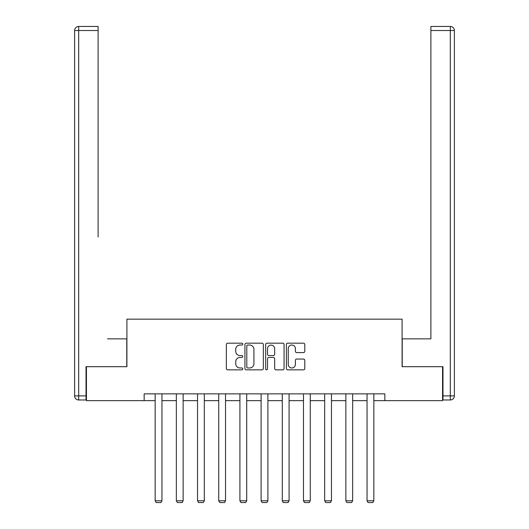 <?xml version="1.0" encoding="UTF-8"?>
<svg xmlns="http://www.w3.org/2000/svg" width="529" height="529" viewBox="0 0 529 529"><rect width="100%" height="100%" fill="white"/><g stroke="black" fill="none" stroke-linecap="round" stroke-linejoin="round"><path stroke-width="0.79" d="M242.771 344.108A0.932 0.932 0 0 0 241.832 343.176L227.668 343.176A1.336 1.336 0 0 0 226.339 344.511L226.339 368.508A1.336 1.336 0 0 0 227.668 369.844L241.832 369.844A0.932 0.932 0 0 0 242.771 368.911A0.932 0.932 0 0 0 241.832 367.972L240.001 367.972A4.265 4.265 0 0 1 235.736 363.707L235.736 361.71A4.265 4.265 0 0 1 240.001 357.445L241.832 357.445A0.932 0.932 0 0 0 242.771 356.506A0.932 0.932 0 0 0 241.832 355.574L240.001 355.574A4.265 4.265 0 0 1 235.736 351.309L235.736 349.312A4.265 4.265 0 0 1 240.001 345.04L241.832 345.04A0.932 0.932 0 0 0 242.771 344.108M303.461 352.579A1.336 1.336 0 0 0 304.797 351.243L304.797 344.511A1.336 1.336 0 0 0 303.461 343.176L287.73 343.176A1.336 1.336 0 0 0 286.401 344.511L286.401 368.508A1.336 1.336 0 0 0 287.73 369.844L303.461 369.844A1.336 1.336 0 0 0 304.797 368.508L304.797 360.375A1.336 1.336 0 0 0 303.461 359.039L296.729 359.039A1.336 1.336 0 0 0 295.4 360.375L295.4 364.408A3.564 3.564 0 0 1 291.829 367.972A3.564 3.564 0 0 1 288.265 364.408L288.265 348.611A3.564 3.564 0 0 1 291.829 345.04A3.564 3.564 0 0 1 295.4 348.611L295.4 351.243A1.336 1.336 0 0 0 296.729 352.579L303.461 352.579M98.11 26.45L78.689 26.45L98.11 26.45L89.421 26.45L98.11 26.45L98.11 30.523L78.689 30.523L78.689 395.897L86.022 395.897L86.022 366.696L126.907 366.696L126.907 319.159L402.093 319.159L402.093 366.696L442.568 366.696L442.568 400.651L384.841 400.651L384.841 393.86L144.159 393.86L144.159 400.651L155.162 400.651M86.432 366.696L86.432 400.651L144.159 400.651M263.336 344.511A1.336 1.336 0 0 0 262 343.176L246.269 343.176A1.336 1.336 0 0 0 244.934 344.511L244.934 368.508A1.336 1.336 0 0 0 246.269 369.844L262 369.844A1.336 1.336 0 0 0 263.336 368.508L263.336 344.511M267 343.176L282.731 343.176A1.336 1.336 0 0 1 284.066 344.511L284.066 368.508A1.336 1.336 0 0 1 282.731 369.844L275.999 369.844A1.336 1.336 0 0 1 274.663 368.508L274.663 358.774A1.336 1.336 0 0 0 273.334 357.445L268.864 357.445A1.336 1.336 0 0 0 267.535 358.774L267.535 368.911A0.932 0.932 0 0 1 266.603 369.844A0.932 0.932 0 0 1 265.664 368.911L265.664 344.511A1.336 1.336 0 0 1 267 343.176M161.953 400.651L176.349 400.651M183.14 400.651L197.535 400.651M204.326 400.651L218.728 400.651M225.519 400.651L239.915 400.651M246.706 400.651L261.101 400.651M267.899 400.651L282.294 400.651M289.085 400.651L303.481 400.651M310.272 400.651L324.674 400.651M331.465 400.651L345.86 400.651M352.651 400.651L367.047 400.651M373.838 400.651L384.841 400.651M247.737 345.04A0.932 0.932 0 0 0 246.798 345.979L246.798 367.04A0.932 0.932 0 0 0 247.737 367.972L249.668 367.972A4.265 4.265 0 0 0 253.933 363.707L253.933 349.312A4.265 4.265 0 0 0 249.668 345.04L247.737 345.04M274.663 348.677A3.564 3.564 0 0 0 271.099 345.113A3.564 3.564 0 0 0 267.535 348.677L267.535 354.245A1.336 1.336 0 0 0 268.864 355.574L273.334 355.574A1.336 1.336 0 0 0 274.663 354.245L274.663 348.677M161.953 393.86L161.953 500.784L155.162 500.784L155.162 393.86M161.953 500.784L160.935 502.55L156.181 502.55L155.162 500.784M126.775 366.696L126.775 338.851L107.486 338.851M98.11 30.523L98.11 236.979M74.615 395.897L78.689 395.897L78.689 399.977L86.022 399.977L78.689 399.977A4.073 4.073 0 0 1 74.615 395.897L74.615 30.523A4.073 4.073 0 0 1 78.689 26.45A4.073 4.073 0 0 0 74.615 30.523A4.073 4.073 0 0 1 78.689 26.45A4.073 4.073 0 0 0 74.615 30.523L78.689 30.523L78.689 26.45M86.022 395.897L86.022 399.977M421.514 338.851L430.89 338.851L430.89 26.45L450.311 26.45L439.579 26.45M402.225 366.696L402.225 338.851L430.89 338.851L430.89 236.979M442.978 395.897L450.311 395.897L450.311 30.523L454.385 30.523A4.073 4.073 0 0 0 450.311 26.45A4.073 4.073 0 0 1 454.385 30.523L454.385 395.897A4.073 4.073 0 0 1 450.311 399.977L442.978 399.977L442.978 366.696L442.568 366.696M450.311 399.977A4.073 4.073 0 0 0 454.385 395.897L450.311 395.897L450.311 399.977M183.14 393.86L183.14 500.784L176.349 500.784L176.349 393.86M183.14 500.784L182.121 502.55L177.367 502.55L176.349 500.784M204.326 393.86L204.326 500.784L197.535 500.784L197.535 393.86M204.326 500.784L203.308 502.55L198.554 502.55L197.535 500.784M225.519 393.86L225.519 500.784L218.728 500.784L218.728 393.86M225.519 500.784L224.501 502.55L219.747 502.55L218.728 500.784M246.706 393.86L246.706 500.784L239.915 500.784L239.915 393.86M246.706 500.784L245.687 502.55L240.933 502.55L239.915 500.784M267.899 393.86L267.899 500.784L261.101 500.784L261.101 393.86M267.899 500.784L266.874 502.55L262.126 502.55L261.101 500.784M289.085 393.86L289.085 500.784L282.294 500.784L282.294 393.86M289.085 500.784L288.067 502.55L283.313 502.55L282.294 500.784M310.272 393.86L310.272 500.784L303.481 500.784L303.481 393.86M310.272 500.784L309.253 502.55L304.499 502.55L303.481 500.784M331.465 393.86L331.465 500.784L324.674 500.784L324.674 393.86M331.465 500.784L330.446 502.55L325.692 502.55L324.674 500.784M352.651 393.86L352.651 500.784L345.86 500.784L345.86 393.86M352.651 500.784L351.633 502.55L346.879 502.55L345.86 500.784M373.838 393.86L373.838 500.784L367.047 500.784L367.047 393.86M373.838 500.784L372.819 502.55L368.065 502.55L367.047 500.784M450.311 26.45L450.311 30.523L430.89 30.523"/></g></svg>
